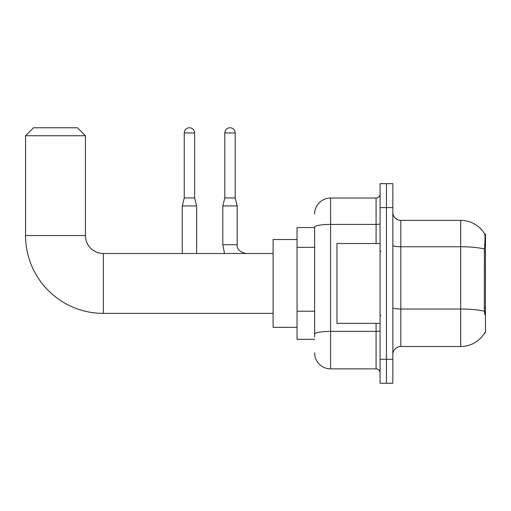 <?xml version="1.0" encoding="UTF-8"?>
<svg xmlns="http://www.w3.org/2000/svg" width="511" height="511" viewBox="0 0 511 511"><rect width="100%" height="100%" fill="white"/><g stroke="black" fill="none" stroke-linecap="round" stroke-linejoin="round"><path stroke-width="0.77" d="M484.664 332.936L484.805 332.699A27.939 27.939 0 0 1 460.705 346.509A27.939 27.939 0 0 0 484.664 332.936L485.45 332.936L485.45 233.949L484.722 234.044A27.939 27.939 0 0 0 460.705 220.375A27.939 27.939 0 0 1 484.664 233.949A27.939 27.939 0 0 0 460.705 220.375L400.828 220.375A7.984 7.984 0 0 1 392.85 212.391A7.984 7.984 0 0 0 400.828 220.375L400.828 346.509A7.984 7.984 0 0 0 392.85 354.487M314.616 227.561L297.051 227.561L297.051 339.323L314.616 339.323M386.463 359.278L386.463 383.231L392.85 383.231L392.85 359.278L386.463 359.278L386.463 383.231L380.075 383.231L380.075 359.278L386.463 359.278L386.463 207.6L386.463 359.278M380.075 359.278L380.075 183.653L386.463 183.653L386.463 207.6L386.463 183.653L392.85 183.653L392.85 359.278M484.805 314.572L484.294 307.641L484.409 249.042C485.099 240.362 485.201 235.36 484.722 234.044A27.939 27.939 0 0 0 460.705 220.375L460.705 246.762L400.828 246.762A7.984 1.386 0 0 1 392.85 245.376M484.492 311.34A27.939 4.854 180 0 0 460.705 309.027L460.705 346.509L400.828 346.509M314.616 336.928L314.616 227.184A15.969 2.772 180 0 1 330.579 224.412L376.083 224.412L376.083 198.025A3.992 3.992 0 0 0 380.075 194.033M314.616 213.988A15.969 15.969 0 0 1 330.579 198.025L330.579 368.859L376.083 368.859L376.083 323.354M330.579 198.025L376.083 198.025M380.075 372.851A3.992 3.992 0 0 0 376.083 368.859M330.579 368.859A15.969 15.969 0 0 1 314.616 352.89M380.075 243.523L336.966 243.523L336.966 323.354L380.075 323.354M273.104 313.377L103.382 313.377A77.832 77.832 0 0 1 25.55 235.545L25.55 135.754L33.534 127.769L77.442 127.769L85.42 135.754L25.55 135.754M103.382 313.377L103.382 253.507A17.962 17.962 0 0 1 85.42 235.545L85.42 135.754M297.051 239.531L273.104 239.531L273.104 327.347L297.051 327.347M194.627 197.942L184.254 197.942L184.254 132.962A5.187 5.187 0 0 1 189.44 127.769A5.187 5.187 0 0 1 194.627 132.962L194.627 197.942L196.626 205.927L196.626 253.507M182.255 253.507L182.255 205.927L196.626 205.927M235.181 197.942L224.808 197.942L224.808 132.962A5.187 5.187 0 0 1 229.995 127.769A5.187 5.187 0 0 1 235.181 132.962L235.181 197.942L237.181 205.927L237.181 244.724C236.695 248.985 239.621 251.91 245.963 253.507C239.621 251.91 236.695 248.985 237.181 244.724C236.695 248.985 239.621 251.91 245.963 253.507C239.621 251.91 236.695 248.985 237.181 244.724C236.695 248.985 239.621 251.91 245.963 253.507C239.621 251.91 236.695 248.985 237.181 244.724C236.695 248.985 239.621 251.91 245.963 253.507C239.621 251.91 236.695 248.985 237.181 244.724L222.809 244.724L222.809 205.927L237.181 205.927M485.45 251.757L484.294 251.757M485.45 307.641L484.294 307.641M314.616 247.35L297.051 247.35M314.616 311.212L297.051 311.212M484.409 249.042A27.939 4.854 180 0 0 460.705 246.762L460.705 309.027L400.828 309.027A7.984 1.386 -0 0 1 392.85 307.641M392.85 207.6L380.075 207.6M380.075 330.687A3.992 0.696 0 0 1 376.083 331.383L330.579 331.383A15.969 2.772 180 0 0 314.616 334.156M376.083 243.523L376.083 224.412A3.992 0.696 0 0 0 380.075 223.716M25.55 235.545L85.42 235.545M184.254 132.962L194.627 132.962M224.808 132.962L235.181 132.962M380.874 251.508L380.075 250.709M380.874 315.37L380.075 316.168M273.104 253.507L103.382 253.507M184.254 197.942L182.255 205.927M222.809 244.724L224.54 253.507L222.809 244.724M224.808 197.942L222.809 205.927"/></g></svg>
